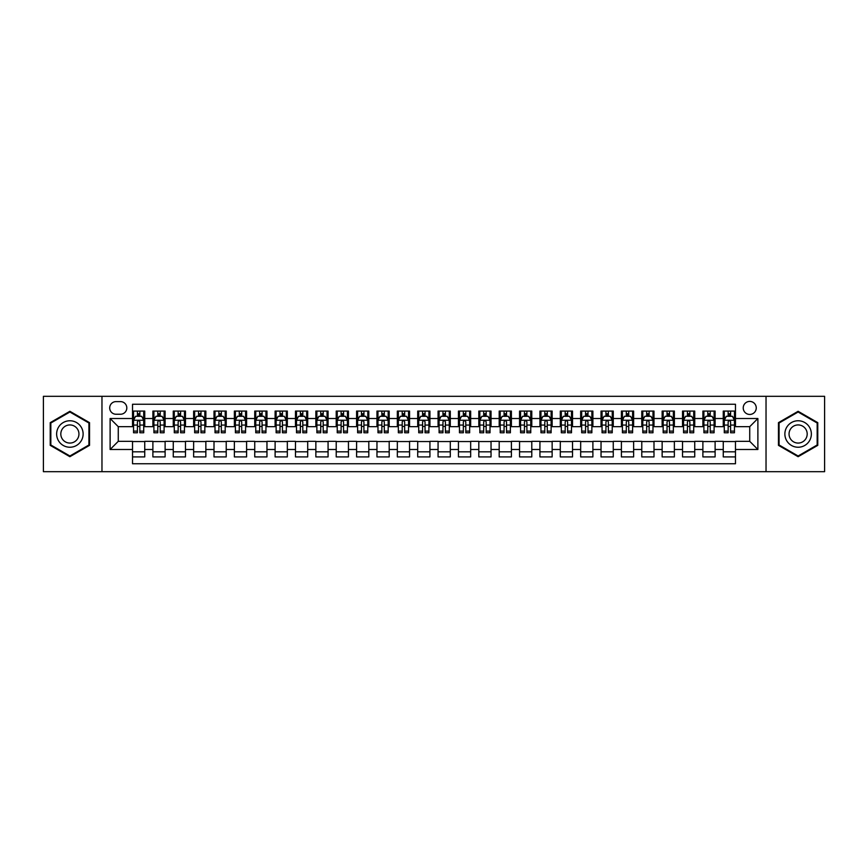 <?xml version="1.0" encoding="UTF-8"?>
<svg xmlns="http://www.w3.org/2000/svg" width="868" height="868" viewBox="0 0 868 868"><rect width="100%" height="100%" fill="white"/><g stroke="black" fill="none" stroke-linecap="round" stroke-linejoin="round"><path stroke-width="1.3" d="M749.735 401.407A6.521 6.521 0 0 0 743.225 407.927A6.521 6.521 0 0 0 749.735 414.448A6.521 6.521 0 0 0 756.256 407.927A6.521 6.521 0 0 0 749.735 401.407M766.032 471.682L824.6 471.682L824.6 396.318L766.032 396.318L766.032 471.682L101.968 471.682L101.968 396.318L43.4 396.318L43.4 471.682L101.968 471.682M735.478 411.085L723.261 411.085L723.261 418.517L715.113 418.517L715.113 426.665L723.261 426.665L723.261 418.517M715.113 418.517L715.113 411.085L702.885 411.085L702.885 418.517L694.736 418.517L694.736 426.665L702.885 426.665L702.885 418.517M694.736 418.517L694.736 411.085L682.519 411.085L682.519 418.517L674.371 418.517L674.371 426.665L682.519 426.665L682.519 418.517M674.371 418.517L674.371 411.085L662.143 411.085L662.143 418.517L653.995 418.517L653.995 426.665L662.143 426.665L662.143 418.517M653.995 418.517L653.995 411.085L641.778 411.085L641.778 418.517L633.629 418.517L633.629 426.665L641.778 426.665L641.778 418.517M633.629 418.517L633.629 411.085L621.401 411.085L621.401 418.517L613.264 418.517L613.264 426.665L621.401 426.665L621.401 418.517M613.264 418.517L613.264 411.085L601.036 411.085L601.036 418.517L592.887 418.517L592.887 426.665L601.036 426.665L601.036 418.517M592.887 418.517L592.887 411.085L580.67 411.085L580.67 418.517L572.522 418.517L572.522 426.665L580.67 426.665L580.67 418.517M572.522 418.517L572.522 411.085L560.294 411.085L560.294 418.517L552.146 418.517L552.146 426.665L560.294 426.665L560.294 418.517M552.146 418.517L552.146 411.085L539.929 411.085L539.929 418.517L531.78 418.517L531.78 426.665L539.929 426.665L539.929 418.517M531.78 418.517L531.78 411.085L519.552 411.085L519.552 418.517L511.404 418.517L511.404 426.665L519.552 426.665L519.552 418.517M511.404 418.517L511.404 411.085L499.187 411.085L499.187 418.517L491.038 418.517L491.038 426.665L499.187 426.665L499.187 418.517M491.038 418.517L491.038 411.085L478.81 411.085L478.81 418.517L470.662 418.517L470.662 426.665L478.81 426.665L478.81 418.517M470.662 418.517L470.662 411.085L458.445 411.085L458.445 418.517L450.297 418.517L450.297 426.665L458.445 426.665L458.445 418.517M450.297 418.517L450.297 411.085L438.069 411.085L438.069 418.517L429.931 418.517L429.931 426.665L438.069 426.665L438.069 418.517M429.931 418.517L429.931 411.085L417.703 411.085L417.703 418.517L409.555 418.517L409.555 426.665L417.703 426.665L417.703 418.517M409.555 418.517L409.555 411.085L397.338 411.085L397.338 418.517L389.189 418.517L389.189 426.665L397.338 426.665L397.338 418.517M389.189 418.517L389.189 411.085L376.962 411.085L376.962 418.517L368.813 418.517L368.813 426.665L376.962 426.665L376.962 418.517M368.813 418.517L368.813 411.085L356.596 411.085L356.596 418.517L348.448 418.517L348.448 426.665L356.596 426.665L356.596 418.517M348.448 418.517L348.448 411.085L336.22 411.085L336.22 418.517L328.071 418.517L328.071 426.665L336.22 426.665L336.22 418.517M328.071 418.517L328.071 411.085L315.854 411.085L315.854 418.517L307.706 418.517L307.706 426.665L315.854 426.665L315.854 418.517M307.706 418.517L307.706 411.085L295.478 411.085L295.478 418.517L287.33 418.517L287.33 426.665L295.478 426.665L295.478 418.517M287.33 418.517L287.33 411.085L275.113 411.085L275.113 418.517L266.964 418.517L266.964 426.665L275.113 426.665L275.113 418.517M266.964 418.517L266.964 411.085L254.736 411.085L254.736 418.517L246.599 418.517L246.599 426.665L254.736 426.665L254.736 418.517M246.599 418.517L246.599 411.085L234.371 411.085L234.371 418.517L226.222 418.517L226.222 426.665L234.371 426.665L234.371 418.517M226.222 418.517L226.222 411.085L214.005 411.085L214.005 418.517L205.857 418.517L205.857 426.665L214.005 426.665L214.005 418.517M205.857 418.517L205.857 411.085L193.629 411.085L193.629 418.517L185.481 418.517L185.481 426.665L193.629 426.665L193.629 418.517M185.481 418.517L185.481 411.085L173.264 411.085L173.264 418.517L165.115 418.517L165.115 426.665L173.264 426.665L173.264 418.517M165.115 418.517L165.115 411.085L152.887 411.085L152.887 426.665L144.739 426.665L144.739 411.085L132.522 411.085M132.522 456.915L144.739 456.915L144.739 441.335L152.887 441.335L152.887 456.915L165.115 456.915L165.115 441.335L173.264 441.335L173.264 449.483L165.115 449.483M173.264 449.483L173.264 456.915L185.481 456.915L185.481 441.335L193.629 441.335L193.629 449.483L185.481 449.483M193.629 449.483L193.629 456.915L205.857 456.915L205.857 441.335L214.005 441.335L214.005 449.483L205.857 449.483M214.005 449.483L214.005 456.915L226.222 456.915L226.222 441.335L234.371 441.335L234.371 449.483L226.222 449.483M234.371 449.483L234.371 456.915L246.599 456.915L246.599 441.335L254.736 441.335L254.736 449.483L246.599 449.483M254.736 449.483L254.736 456.915L266.964 456.915L266.964 441.335L275.113 441.335L275.113 449.483L266.964 449.483M275.113 449.483L275.113 456.915L287.33 456.915L287.33 441.335L295.478 441.335L295.478 449.483L287.33 449.483M295.478 449.483L295.478 456.915L307.706 456.915L307.706 441.335L315.854 441.335L315.854 449.483L307.706 449.483M315.854 449.483L315.854 456.915L328.071 456.915L328.071 441.335L336.22 441.335L336.22 449.483L328.071 449.483M336.22 449.483L336.22 456.915L348.448 456.915L348.448 441.335L356.596 441.335L356.596 449.483L348.448 449.483M356.596 449.483L356.596 456.915L368.813 456.915L368.813 441.335L376.962 441.335L376.962 449.483L368.813 449.483M376.962 449.483L376.962 456.915L389.189 456.915L389.189 441.335L397.338 441.335L397.338 449.483L389.189 449.483M397.338 449.483L397.338 456.915L409.555 456.915L409.555 441.335L417.703 441.335L417.703 449.483L409.555 449.483M417.703 449.483L417.703 456.915L429.931 456.915L429.931 441.335L438.069 441.335L438.069 449.483L429.931 449.483M438.069 449.483L438.069 456.915L450.297 456.915L450.297 441.335L458.445 441.335L458.445 449.483L450.297 449.483M458.445 449.483L458.445 456.915L470.662 456.915L470.662 441.335L478.81 441.335L478.81 449.483L470.662 449.483M478.81 449.483L478.81 456.915L491.038 456.915L491.038 441.335L499.187 441.335L499.187 449.483L491.038 449.483M499.187 449.483L499.187 456.915L511.404 456.915L511.404 441.335L519.552 441.335L519.552 449.483L511.404 449.483M519.552 449.483L519.552 456.915L531.78 456.915L531.78 441.335L539.929 441.335L539.929 449.483L531.78 449.483M539.929 449.483L539.929 456.915L552.146 456.915L552.146 441.335L560.294 441.335L560.294 449.483L552.146 449.483M560.294 449.483L560.294 456.915L572.522 456.915L572.522 441.335L580.67 441.335L580.67 449.483L572.522 449.483M580.67 449.483L580.67 456.915L592.887 456.915L592.887 441.335L601.036 441.335L601.036 449.483L592.887 449.483M601.036 449.483L601.036 456.915L613.264 456.915L613.264 441.335L621.401 441.335L621.401 449.483L613.264 449.483M621.401 449.483L621.401 456.915L633.629 456.915L633.629 441.335L641.778 441.335L641.778 449.483L633.629 449.483M641.778 449.483L641.778 456.915L653.995 456.915L653.995 441.335L662.143 441.335L662.143 449.483L653.995 449.483M662.143 449.483L662.143 456.915L674.371 456.915L674.371 441.335L682.519 441.335L682.519 449.483L674.371 449.483M682.519 449.483L682.519 456.915L694.736 456.915L694.736 441.335L702.885 441.335L702.885 449.483L694.736 449.483M702.885 449.483L702.885 456.915L715.113 456.915L715.113 441.335L723.261 441.335L723.261 449.483L715.113 449.483M116.019 414.242L120.5 414.242A6.315 6.315 0 0 0 126.815 407.927A6.315 6.315 0 0 0 120.5 401.613L116.019 401.613A6.315 6.315 0 0 0 109.704 407.927A6.315 6.315 0 0 0 116.019 414.242M766.032 396.318L101.968 396.318M735.478 418.517L735.478 404.26L132.522 404.26L132.522 426.665L118.265 426.665L118.265 441.335L132.522 441.335L132.522 463.74L735.478 463.74L735.478 441.335L749.735 441.335L749.735 426.665L735.478 426.665L735.478 418.517L757.883 418.517L757.883 449.483L735.478 449.483M132.522 449.483L110.117 449.483L110.117 418.517L132.522 418.517M723.261 449.483L723.261 456.915L735.478 456.915M132.522 416.173L133.542 416.173M137.404 416.173L139.857 416.173M143.719 416.173L144.739 416.173M132.522 426.459L133.542 426.459M137.404 426.459L139.857 426.459M143.719 426.459L144.739 426.459M132.522 441.541L144.739 441.541M132.522 451.827L144.739 451.827M152.887 426.459L153.907 426.459M157.781 426.459L160.222 426.459M164.095 426.459L165.115 426.459M152.887 416.173L153.907 416.173M157.781 416.173L160.222 416.173M164.095 416.173L165.115 416.173M152.887 441.541L165.115 441.541M152.887 451.827L165.115 451.827M173.264 441.541L185.481 441.541M173.264 451.827L185.481 451.827M173.264 416.173L174.284 416.173M178.146 416.173L180.598 416.173M184.461 416.173L185.481 416.173M173.264 426.459L174.284 426.459M178.146 426.459L180.598 426.459M184.461 426.459L185.481 426.459M193.629 441.541L205.857 441.541M193.629 451.827L205.857 451.827M193.629 416.173L194.649 416.173M198.522 416.173L200.964 416.173M204.837 416.173L205.857 416.173M193.629 426.459L194.649 426.459M198.522 426.459L200.964 426.459M204.837 426.459L205.857 426.459M214.005 441.541L226.222 441.541M214.005 451.827L226.222 451.827M214.005 416.173L215.014 416.173M218.888 416.173L221.329 416.173M225.203 416.173L226.222 416.173M214.005 426.459L215.014 426.459M218.888 426.459L221.329 426.459M225.203 426.459L226.222 426.459M234.371 441.541L246.599 441.541M234.371 451.827L246.599 451.827M234.371 416.173L235.391 416.173M239.264 416.173L241.705 416.173M245.579 416.173L246.599 416.173M234.371 426.459L235.391 426.459M239.264 426.459L241.705 426.459M245.579 426.459L246.599 426.459M254.736 441.541L266.964 441.541M254.736 451.827L266.964 451.827M254.736 416.173L255.756 416.173M259.63 416.173L262.071 416.173M265.944 416.173L266.964 416.173M254.736 426.459L255.756 426.459M259.63 426.459L262.071 426.459M265.944 426.459L266.964 426.459M275.113 441.541L287.33 441.541M275.113 451.827L287.33 451.827M275.113 416.173L276.132 416.173M280.006 416.173L282.447 416.173M286.321 416.173L287.33 416.173M275.113 426.459L276.132 426.459M280.006 426.459L282.447 426.459M286.321 426.459L287.33 426.459M295.478 441.541L307.706 441.541M295.478 451.827L307.706 451.827M295.478 416.173L296.498 416.173M300.371 416.173L302.813 416.173M306.686 416.173L307.706 416.173M295.478 426.459L296.498 426.459M300.371 426.459L302.813 426.459M306.686 426.459L307.706 426.459M315.854 441.541L328.071 441.541M315.854 451.827L328.071 451.827M315.854 416.173L316.874 416.173M320.737 416.173L323.189 416.173M327.052 416.173L328.071 416.173M315.854 426.459L316.874 426.459M320.737 426.459L323.189 426.459M327.052 426.459L328.071 426.459M336.22 441.541L348.448 441.541M336.22 451.827L348.448 451.827M336.22 416.173L337.24 416.173M341.113 416.173L343.554 416.173M347.428 416.173L348.448 416.173M336.22 426.459L337.24 426.459M341.113 426.459L343.554 426.459M347.428 426.459L348.448 426.459M356.596 441.541L368.813 441.541M356.596 451.827L368.813 451.827M356.596 416.173L357.616 416.173M361.479 416.173L363.931 416.173M367.793 416.173L368.813 416.173M356.596 426.459L357.616 426.459M361.479 426.459L363.931 426.459M367.793 426.459L368.813 426.459M376.962 441.541L389.189 441.541M376.962 451.827L389.189 451.827M376.962 416.173L377.981 416.173M381.855 416.173L384.296 416.173M388.17 416.173L389.189 416.173M376.962 426.459L377.981 426.459M381.855 426.459L384.296 426.459M388.17 426.459L389.189 426.459M397.338 441.541L409.555 441.541M397.338 451.827L409.555 451.827M397.338 416.173L398.347 416.173M402.22 416.173L404.662 416.173M408.535 416.173L409.555 416.173M397.338 426.459L398.347 426.459M402.22 426.459L404.662 426.459M408.535 426.459L409.555 426.459M417.703 441.541L429.931 441.541M417.703 451.827L429.931 451.827M417.703 416.173L418.723 416.173M422.597 416.173L425.038 416.173M428.911 416.173L429.931 416.173M417.703 426.459L418.723 426.459M422.597 426.459L425.038 426.459M428.911 426.459L429.931 426.459M438.069 441.541L450.297 441.541M438.069 451.827L450.297 451.827M438.069 416.173L439.089 416.173M442.962 416.173L445.403 416.173M449.277 416.173L450.297 416.173M438.069 426.459L439.089 426.459M442.962 426.459L445.403 426.459M449.277 426.459L450.297 426.459M458.445 441.541L470.662 441.541M458.445 451.827L470.662 451.827M458.445 416.173L459.465 416.173M463.338 416.173L465.78 416.173M469.653 416.173L470.662 416.173M458.445 426.459L459.465 426.459M463.338 426.459L465.78 426.459M469.653 426.459L470.662 426.459M478.81 441.541L491.038 441.541M478.81 451.827L491.038 451.827M478.81 416.173L479.83 416.173M483.704 416.173L486.145 416.173M490.019 416.173L491.038 416.173M478.81 426.459L479.83 426.459M483.704 426.459L486.145 426.459M490.019 426.459L491.038 426.459M499.187 441.541L511.404 441.541M499.187 451.827L511.404 451.827M499.187 416.173L500.207 416.173M504.069 416.173L506.521 416.173M510.384 416.173L511.404 416.173M499.187 426.459L500.207 426.459M504.069 426.459L506.521 426.459M510.384 426.459L511.404 426.459M519.552 441.541L531.78 441.541M519.552 451.827L531.78 451.827M519.552 416.173L520.572 416.173M524.446 416.173L526.887 416.173M530.76 416.173L531.78 416.173M519.552 426.459L520.572 426.459M524.446 426.459L526.887 426.459M530.76 426.459L531.78 426.459M539.929 441.541L552.146 441.541M539.929 451.827L552.146 451.827M539.929 416.173L540.948 416.173M544.811 416.173L547.263 416.173M551.126 416.173L552.146 416.173M539.929 426.459L540.948 426.459M544.811 426.459L547.263 426.459M551.126 426.459L552.146 426.459M560.294 441.541L572.522 441.541M560.294 451.827L572.522 451.827M560.294 416.173L561.314 416.173M565.187 416.173L567.629 416.173M571.502 416.173L572.522 416.173M560.294 426.459L561.314 426.459M565.187 426.459L567.629 426.459M571.502 426.459L572.522 426.459M580.67 441.541L592.887 441.541M580.67 451.827L592.887 451.827M580.67 416.173L581.679 416.173M585.553 416.173L587.994 416.173M591.867 416.173L592.887 416.173M580.67 426.459L581.679 426.459M585.553 426.459L587.994 426.459M591.867 426.459L592.887 426.459M601.036 441.541L613.264 441.541M601.036 451.827L613.264 451.827M601.036 416.173L602.056 416.173M605.929 416.173L608.37 416.173M612.244 416.173L613.264 416.173M601.036 426.459L602.056 426.459M605.929 426.459L608.37 426.459M612.244 426.459L613.264 426.459M621.401 441.541L633.629 441.541M621.401 451.827L633.629 451.827M621.401 416.173L622.421 416.173M626.295 416.173L628.736 416.173M632.609 416.173L633.629 416.173M621.401 426.459L622.421 426.459M626.295 426.459L628.736 426.459M632.609 426.459L633.629 426.459M641.778 441.541L653.995 441.541M641.778 451.827L653.995 451.827M641.778 416.173L642.797 416.173M646.671 416.173L649.112 416.173M652.986 416.173L653.995 416.173M641.778 426.459L642.797 426.459M646.671 426.459L649.112 426.459M652.986 426.459L653.995 426.459M662.143 441.541L674.371 441.541M662.143 451.827L674.371 451.827M662.143 416.173L663.163 416.173M667.036 416.173L669.478 416.173M673.351 416.173L674.371 416.173M662.143 426.459L663.163 426.459M667.036 426.459L669.478 426.459M673.351 426.459L674.371 426.459M682.519 441.541L694.736 441.541M682.519 451.827L694.736 451.827M682.519 416.173L683.539 416.173M687.402 416.173L689.854 416.173M693.716 416.173L694.736 416.173M682.519 426.459L683.539 426.459M687.402 426.459L689.854 426.459M693.716 426.459L694.736 426.459M702.885 441.541L715.113 441.541M702.885 451.827L715.113 451.827M702.885 416.173L703.905 416.173M707.778 416.173L710.219 416.173M714.093 416.173L715.113 416.173M702.885 426.459L703.905 426.459M707.778 426.459L710.219 426.459M714.093 426.459L715.113 426.459M723.261 441.541L735.478 441.541M723.261 451.827L735.478 451.827M723.261 416.173L724.281 416.173M728.144 416.173L730.596 416.173M734.458 416.173L735.478 416.173M723.261 426.459L724.281 426.459M728.144 426.459L730.596 426.459M734.458 426.459L735.478 426.459M118.265 426.665L110.117 418.517M118.265 441.335L110.117 449.483M757.883 418.517L749.735 426.665M757.883 449.483L749.735 441.335M69.885 456.698L89.534 445.349L89.534 422.651L69.885 411.302L50.225 422.651L50.225 445.349L69.885 456.698M817.775 422.651L798.115 411.302L778.466 422.651L778.466 445.349L798.115 456.698L817.775 445.349L817.775 422.651M139.857 413.732L137.404 413.732M143.719 431.114L139.857 431.114L139.857 432.774L143.719 432.774L143.719 420.351L141.69 416.282L135.571 416.282L133.542 420.351L133.542 432.774L137.404 432.774L137.404 431.114L133.542 431.114M133.542 420.351L133.542 411.085M143.719 420.351L143.719 411.085M137.404 416.282L137.404 411.085M139.857 411.085L139.857 416.282M139.857 431.114L139.857 421.881C139.043 420.307 138.229 420.307 137.404 421.881L137.404 431.114M69.885 420.763A13.237 13.237 0 0 0 56.637 434A13.237 13.237 0 0 0 69.885 447.237A13.237 13.237 0 0 0 83.122 434A13.237 13.237 0 0 0 69.885 420.763M69.885 424.94A9.06 9.06 0 0 0 60.814 434A9.06 9.06 0 0 0 69.885 443.06A9.06 9.06 0 0 0 78.945 434A9.06 9.06 0 0 0 69.885 424.94M88.927 444.991L69.885 455.993L50.832 444.991L50.832 423.009L69.885 412.007L88.927 423.009L88.927 444.991M786.647 427.381A13.237 13.237 0 0 0 791.497 445.468A13.237 13.237 0 0 0 809.584 440.618A13.237 13.237 0 0 0 804.734 422.532A13.237 13.237 0 0 0 786.647 427.381M790.271 429.465A9.06 9.06 0 0 0 793.591 441.855A9.06 9.06 0 0 0 805.971 438.535A9.06 9.06 0 0 0 802.65 426.145A9.06 9.06 0 0 0 790.271 429.465M817.168 423.009L817.168 444.991L798.115 455.993L779.073 444.991L779.073 423.009L798.115 412.007L817.168 423.009M160.222 413.732L157.781 413.732M164.095 431.114L160.222 431.114L160.222 432.774L164.095 432.774L164.095 420.351L162.056 416.282L155.947 416.282L153.907 420.351L153.907 432.774L157.781 432.774L157.781 431.114L153.907 431.114M153.907 420.351L153.907 411.085M164.095 420.351L164.095 411.085M157.781 416.282L157.781 411.085M160.222 411.085L160.222 416.282M160.222 431.114L160.222 421.881C159.408 420.307 158.594 420.307 157.781 421.881L157.781 431.114M180.598 413.732L178.146 413.732M184.461 431.114L180.598 431.114L180.598 432.774L184.461 432.774L184.461 420.351L182.432 416.282L176.312 416.282L174.284 420.351L174.284 432.774L178.146 432.774L178.146 431.114L174.284 431.114M174.284 420.351L174.284 411.085M184.461 420.351L184.461 411.085M178.146 416.282L178.146 411.085M180.598 411.085L180.598 416.282M180.598 431.114L180.598 421.881C179.784 420.307 178.96 420.307 178.146 421.881L178.146 431.114M200.964 413.732L198.522 413.732M204.837 431.114L200.964 431.114L200.964 432.774L204.837 432.774L204.837 420.351L202.797 416.282L196.689 416.282L194.649 420.351L194.649 432.774L198.522 432.774L198.522 431.114L194.649 431.114M194.649 420.351L194.649 411.085M204.837 420.351L204.837 411.085M198.522 416.282L198.522 411.085M200.964 411.085L200.964 416.282M200.964 431.114L200.964 421.881C200.15 420.307 199.336 420.307 198.522 421.881L198.522 431.114M221.329 413.732L218.888 413.732M225.203 431.114L221.329 431.114L221.329 432.774L225.203 432.774L225.203 420.351L223.163 416.282L217.054 416.282L215.014 420.351L215.014 432.774L218.888 432.774L218.888 431.114L215.014 431.114M215.014 420.351L215.014 411.085M225.203 420.351L225.203 411.085M218.888 416.282L218.888 411.085M221.329 411.085L221.329 416.282M221.329 431.114L221.329 421.881C220.515 420.307 219.702 420.307 218.888 421.881L218.888 431.114M241.705 413.732L239.264 413.732M245.579 431.114L241.705 431.114L241.705 432.774L245.579 432.774L245.579 420.351L243.539 416.282L237.431 416.282L235.391 420.351L235.391 432.774L239.264 432.774L239.264 431.114L235.391 431.114M235.391 420.351L235.391 411.085M245.579 420.351L245.579 411.085M239.264 416.282L239.264 411.085M241.705 411.085L241.705 416.282M241.705 431.114L241.705 421.881C240.892 420.307 240.078 420.307 239.264 421.881L239.264 431.114M262.071 413.732L259.63 413.732M265.944 431.114L262.071 431.114L262.071 432.774L265.944 432.774L265.944 420.351L263.905 416.282L257.796 416.282L255.756 420.351L255.756 432.774L259.63 432.774L259.63 431.114L255.756 431.114M255.756 420.351L255.756 411.085M265.944 420.351L265.944 411.085M259.63 416.282L259.63 411.085M262.071 411.085L262.071 416.282M262.071 431.114L262.071 421.881C261.257 420.307 260.443 420.307 259.63 421.881L259.63 431.114M282.447 413.732L280.006 413.732M286.321 431.114L282.447 431.114L282.447 432.774L286.321 432.774L286.321 420.351L284.281 416.282L278.172 416.282L276.132 420.351L276.132 432.774L280.006 432.774L280.006 431.114L276.132 431.114M276.132 420.351L276.132 411.085M286.321 420.351L286.321 411.085M280.006 416.282L280.006 411.085M282.447 411.085L282.447 416.282M282.447 431.114L282.447 421.881C281.633 420.307 280.82 420.307 280.006 421.881L280.006 431.114M302.813 413.732L300.371 413.732M306.686 431.114L302.813 431.114L302.813 432.774L306.686 432.774L306.686 420.351L304.646 416.282L298.538 416.282L296.498 420.351L296.498 432.774L300.371 432.774L300.371 431.114L296.498 431.114M296.498 420.351L296.498 411.085M306.686 420.351L306.686 411.085M300.371 416.282L300.371 411.085M302.813 411.085L302.813 416.282M302.813 431.114L302.813 421.881C301.999 420.307 301.185 420.307 300.371 421.881L300.371 431.114M323.189 413.732L320.737 413.732M327.052 431.114L323.189 431.114L323.189 432.774L327.052 432.774L327.052 420.351L325.023 416.282L318.903 416.282L316.874 420.351L316.874 432.774L320.737 432.774L320.737 431.114L316.874 431.114M316.874 420.351L316.874 411.085M327.052 420.351L327.052 411.085M320.737 416.282L320.737 411.085M323.189 411.085L323.189 416.282M323.189 431.114L323.189 421.881C322.375 420.307 321.561 420.307 320.737 421.881L320.737 431.114M343.554 413.732L341.113 413.732M347.428 431.114L343.554 431.114L343.554 432.774L347.428 432.774L347.428 420.351L345.388 416.282L339.279 416.282L337.24 420.351L337.24 432.774L341.113 432.774L341.113 431.114L337.24 431.114M337.24 420.351L337.24 411.085M347.428 420.351L347.428 411.085M341.113 416.282L341.113 411.085M343.554 411.085L343.554 416.282M343.554 431.114L343.554 421.881C342.741 420.307 341.927 420.307 341.113 421.881L341.113 431.114M363.931 413.732L361.479 413.732M367.793 431.114L363.931 431.114L363.931 432.774L367.793 432.774L367.793 420.351L365.764 416.282L359.645 416.282L357.616 420.351L357.616 432.774L361.479 432.774L361.479 431.114L357.616 431.114M357.616 420.351L357.616 411.085M367.793 420.351L367.793 411.085M361.479 416.282L361.479 411.085M363.931 411.085L363.931 416.282M363.931 431.114L363.931 421.881C363.117 420.307 362.292 420.307 361.479 421.881L361.479 431.114M384.296 413.732L381.855 413.732M388.17 431.114L384.296 431.114L384.296 432.774L388.17 432.774L388.17 420.351L386.13 416.282L380.021 416.282L377.981 420.351L377.981 432.774L381.855 432.774L381.855 431.114L377.981 431.114M377.981 420.351L377.981 411.085M388.17 420.351L388.17 411.085M381.855 416.282L381.855 411.085M384.296 411.085L384.296 416.282M384.296 431.114L384.296 421.881C383.482 420.307 382.669 420.307 381.855 421.881L381.855 431.114M404.662 413.732L402.22 413.732M408.535 431.114L404.662 431.114L404.662 432.774L408.535 432.774L408.535 420.351L406.495 416.282L400.387 416.282L398.347 420.351L398.347 432.774L402.22 432.774L402.22 431.114L398.347 431.114M398.347 420.351L398.347 411.085M408.535 420.351L408.535 411.085M402.22 416.282L402.22 411.085M404.662 411.085L404.662 416.282M404.662 431.114L404.662 421.881C403.848 420.307 403.034 420.307 402.22 421.881L402.22 431.114M425.038 413.732L422.597 413.732M428.911 431.114L425.038 431.114L425.038 432.774L428.911 432.774L428.911 420.351L426.872 416.282L420.763 416.282L418.723 420.351L418.723 432.774L422.597 432.774L422.597 431.114L418.723 431.114M418.723 420.351L418.723 411.085M428.911 420.351L428.911 411.085M422.597 416.282L422.597 411.085M425.038 411.085L425.038 416.282M425.038 431.114L425.038 421.881C424.224 420.307 423.41 420.307 422.597 421.881L422.597 431.114M445.403 413.732L442.962 413.732M449.277 431.114L445.403 431.114L445.403 432.774L449.277 432.774L449.277 420.351L447.237 416.282L441.128 416.282L439.089 420.351L439.089 432.774L442.962 432.774L442.962 431.114L439.089 431.114M439.089 420.351L439.089 411.085M449.277 420.351L449.277 411.085M442.962 416.282L442.962 411.085M445.403 411.085L445.403 416.282M445.403 431.114L445.403 421.881C444.59 420.307 443.776 420.307 442.962 421.881L442.962 431.114M465.78 413.732L463.338 413.732M469.653 431.114L465.78 431.114L465.78 432.774L469.653 432.774L469.653 420.351L467.613 416.282L461.505 416.282L459.465 420.351L459.465 432.774L463.338 432.774L463.338 431.114L459.465 431.114M459.465 420.351L459.465 411.085M469.653 420.351L469.653 411.085M463.338 416.282L463.338 411.085M465.78 411.085L465.78 416.282M465.78 431.114L465.78 421.881C464.966 420.307 464.152 420.307 463.338 421.881L463.338 431.114M486.145 413.732L483.704 413.732M490.019 431.114L486.145 431.114L486.145 432.774L490.019 432.774L490.019 420.351L487.979 416.282L481.87 416.282L479.83 420.351L479.83 432.774L483.704 432.774L483.704 431.114L479.83 431.114M479.83 420.351L479.83 411.085M490.019 420.351L490.019 411.085M483.704 416.282L483.704 411.085M486.145 411.085L486.145 416.282M486.145 431.114L486.145 421.881C485.331 420.307 484.518 420.307 483.704 421.881L483.704 431.114M506.521 413.732L504.069 413.732M510.384 431.114L506.521 431.114L506.521 432.774L510.384 432.774L510.384 420.351L508.355 416.282L502.236 416.282L500.207 420.351L500.207 432.774L504.069 432.774L504.069 431.114L500.207 431.114M500.207 420.351L500.207 411.085M510.384 420.351L510.384 411.085M504.069 416.282L504.069 411.085M506.521 411.085L506.521 416.282M506.521 431.114L506.521 421.881C505.708 420.307 504.894 420.307 504.069 421.881L504.069 431.114M526.887 413.732L524.446 413.732M530.76 431.114L526.887 431.114L526.887 432.774L530.76 432.774L530.76 420.351L528.721 416.282L522.612 416.282L520.572 420.351L520.572 432.774L524.446 432.774L524.446 431.114L520.572 431.114M520.572 420.351L520.572 411.085M530.76 420.351L530.76 411.085M524.446 416.282L524.446 411.085M526.887 411.085L526.887 416.282M526.887 431.114L526.887 421.881C526.073 420.307 525.259 420.307 524.446 421.881L524.446 431.114M547.263 413.732L544.811 413.732M551.126 431.114L547.263 431.114L547.263 432.774L551.126 432.774L551.126 420.351L549.097 416.282L542.977 416.282L540.948 420.351L540.948 432.774L544.811 432.774L544.811 431.114L540.948 431.114M540.948 420.351L540.948 411.085M551.126 420.351L551.126 411.085M544.811 416.282L544.811 411.085M547.263 411.085L547.263 416.282M547.263 431.114L547.263 421.881C546.449 420.307 545.625 420.307 544.811 421.881L544.811 431.114M567.629 413.732L565.187 413.732M571.502 431.114L567.629 431.114L567.629 432.774L571.502 432.774L571.502 420.351L569.462 416.282L563.354 416.282L561.314 420.351L561.314 432.774L565.187 432.774L565.187 431.114L561.314 431.114M561.314 420.351L561.314 411.085M571.502 420.351L571.502 411.085M565.187 416.282L565.187 411.085M567.629 411.085L567.629 416.282M567.629 431.114L567.629 421.881C566.815 420.307 566.001 420.307 565.187 421.881L565.187 431.114M587.994 413.732L585.553 413.732M591.867 431.114L587.994 431.114L587.994 432.774L591.867 432.774L591.867 420.351L589.828 416.282L583.719 416.282L581.679 420.351L581.679 432.774L585.553 432.774L585.553 431.114L581.679 431.114M581.679 420.351L581.679 411.085M591.867 420.351L591.867 411.085M585.553 416.282L585.553 411.085M587.994 411.085L587.994 416.282M587.994 431.114L587.994 421.881C587.18 420.307 586.367 420.307 585.553 421.881L585.553 431.114M608.37 413.732L605.929 413.732M612.244 431.114L608.37 431.114L608.37 432.774L612.244 432.774L612.244 420.351L610.204 416.282L604.095 416.282L602.056 420.351L602.056 432.774L605.929 432.774L605.929 431.114L602.056 431.114M602.056 420.351L602.056 411.085M612.244 420.351L612.244 411.085M605.929 416.282L605.929 411.085M608.37 411.085L608.37 416.282M608.37 431.114L608.37 421.881C607.557 420.307 606.743 420.307 605.929 421.881L605.929 431.114M628.736 413.732L626.295 413.732M632.609 431.114L628.736 431.114L628.736 432.774L632.609 432.774L632.609 420.351L630.569 416.282L624.461 416.282L622.421 420.351L622.421 432.774L626.295 432.774L626.295 431.114L622.421 431.114M622.421 420.351L622.421 411.085M632.609 420.351L632.609 411.085M626.295 416.282L626.295 411.085M628.736 411.085L628.736 416.282M628.736 431.114L628.736 421.881C627.922 420.307 627.108 420.307 626.295 421.881L626.295 431.114M649.112 413.732L646.671 413.732M652.986 431.114L649.112 431.114L649.112 432.774L652.986 432.774L652.986 420.351L650.946 416.282L644.837 416.282L642.797 420.351L642.797 432.774L646.671 432.774L646.671 431.114L642.797 431.114M642.797 420.351L642.797 411.085M652.986 420.351L652.986 411.085M646.671 416.282L646.671 411.085M649.112 411.085L649.112 416.282M649.112 431.114L649.112 421.881C648.298 420.307 647.485 420.307 646.671 421.881L646.671 431.114M669.478 413.732L667.036 413.732M673.351 431.114L669.478 431.114L669.478 432.774L673.351 432.774L673.351 420.351L671.311 416.282L665.203 416.282L663.163 420.351L663.163 432.774L667.036 432.774L667.036 431.114L663.163 431.114M663.163 420.351L663.163 411.085M673.351 420.351L673.351 411.085M667.036 416.282L667.036 411.085M669.478 411.085L669.478 416.282M669.478 431.114L669.478 421.881C668.664 420.307 667.85 420.307 667.036 421.881L667.036 431.114M689.854 413.732L687.402 413.732M693.716 431.114L689.854 431.114L689.854 432.774L693.716 432.774L693.716 420.351L691.688 416.282L685.568 416.282L683.539 420.351L683.539 432.774L687.402 432.774L687.402 431.114L683.539 431.114M683.539 420.351L683.539 411.085M693.716 420.351L693.716 411.085M687.402 416.282L687.402 411.085M689.854 411.085L689.854 416.282M689.854 431.114L689.854 421.881C689.04 420.307 688.226 420.307 687.402 421.881L687.402 431.114M710.219 413.732L707.778 413.732M714.093 431.114L710.219 431.114L710.219 432.774L714.093 432.774L714.093 420.351L712.053 416.282L705.944 416.282L703.905 420.351L703.905 432.774L707.778 432.774L707.778 431.114L703.905 431.114M703.905 420.351L703.905 411.085M714.093 420.351L714.093 411.085M707.778 416.282L707.778 411.085M710.219 411.085L710.219 416.282M710.219 431.114L710.219 421.881C709.406 420.307 708.592 420.307 707.778 421.881L707.778 431.114M730.596 413.732L728.144 413.732M734.458 431.114L730.596 431.114L730.596 432.774L734.458 432.774L734.458 420.351L732.429 416.282L726.31 416.282L724.281 420.351L724.281 432.774L728.144 432.774L728.144 431.114L724.281 431.114M724.281 420.351L724.281 411.085M734.458 420.351L734.458 411.085M728.144 416.282L728.144 411.085M730.596 411.085L730.596 416.282M730.596 431.114L730.596 421.881C729.782 420.307 728.957 420.307 728.144 421.881L728.144 431.114M152.887 449.483L144.739 449.483M152.887 418.517L144.739 418.517M143.676 420.253L133.585 420.253M133.542 417.399L135.017 417.399M142.243 417.399L143.719 417.399M137.404 425.07L133.542 425.07M143.719 425.07L139.857 425.07M139.857 415.023L137.404 415.023M164.041 420.253L153.962 420.253M153.907 417.399L155.383 417.399M162.62 417.399L164.095 417.399M157.781 425.07L153.907 425.07M164.095 425.07L160.222 425.07M160.222 415.023L157.781 415.023M184.417 420.253L174.327 420.253M174.284 417.399L175.759 417.399M182.985 417.399L184.461 417.399M178.146 425.07L174.284 425.07M184.461 425.07L180.598 425.07M180.598 415.023L178.146 415.023M204.783 420.253L194.703 420.253M194.649 417.399L196.125 417.399M203.362 417.399L204.837 417.399M198.522 425.07L194.649 425.07M204.837 425.07L200.964 425.07M200.964 415.023L198.522 415.023M225.148 420.253L215.069 420.253M215.014 417.399L216.501 417.399M223.727 417.399L225.203 417.399M218.888 425.07L215.014 425.07M225.203 425.07L221.329 425.07M221.329 415.023L218.888 415.023M245.525 420.253L235.445 420.253M235.391 417.399L236.866 417.399M244.103 417.399L245.579 417.399M239.264 425.07L235.391 425.07M245.579 425.07L241.705 425.07M241.705 415.023L239.264 415.023M265.89 420.253L255.81 420.253M255.756 417.399L257.232 417.399M264.469 417.399L265.944 417.399M259.63 425.07L255.756 425.07M265.944 425.07L262.071 425.07M262.071 415.023L259.63 415.023M286.266 420.253L276.176 420.253M276.132 417.399L277.608 417.399M284.834 417.399L286.321 417.399M280.006 425.07L276.132 425.07M286.321 425.07L282.447 425.07M282.447 415.023L280.006 415.023M306.632 420.253L296.552 420.253M296.498 417.399L297.974 417.399M305.211 417.399L306.686 417.399M300.371 425.07L296.498 425.07M306.686 425.07L302.813 425.07M302.813 415.023L300.371 415.023M327.008 420.253L316.918 420.253M316.874 417.399L318.35 417.399M325.576 417.399L327.052 417.399M320.737 425.07L316.874 425.07M327.052 425.07L323.189 425.07M323.189 415.023L320.737 415.023M347.374 420.253L337.294 420.253M337.24 417.399L338.715 417.399M345.952 417.399L347.428 417.399M341.113 425.07L337.24 425.07M347.428 425.07L343.554 425.07M343.554 415.023L341.113 415.023M367.75 420.253L357.659 420.253M357.616 417.399L359.092 417.399M366.318 417.399L367.793 417.399M361.479 425.07L357.616 425.07M367.793 425.07L363.931 425.07M363.931 415.023L361.479 415.023M388.115 420.253L378.036 420.253M377.981 417.399L379.457 417.399M386.694 417.399L388.17 417.399M381.855 425.07L377.981 425.07M388.17 425.07L384.296 425.07M384.296 415.023L381.855 415.023M408.492 420.253L398.401 420.253M398.347 417.399L399.833 417.399M407.059 417.399L408.535 417.399M402.22 425.07L398.347 425.07M408.535 425.07L404.662 425.07M404.662 415.023L402.22 415.023M428.857 420.253L418.777 420.253M418.723 417.399L420.199 417.399M427.436 417.399L428.911 417.399M422.597 425.07L418.723 425.07M428.911 425.07L425.038 425.07M425.038 415.023L422.597 415.023M449.223 420.253L439.143 420.253M439.089 417.399L440.564 417.399M447.801 417.399L449.277 417.399M442.962 425.07L439.089 425.07M449.277 425.07L445.403 425.07M445.403 415.023L442.962 415.023M469.599 420.253L459.508 420.253M459.465 417.399L460.941 417.399M468.167 417.399L469.653 417.399M463.338 425.07L459.465 425.07M469.653 425.07L465.78 425.07M465.78 415.023L463.338 415.023M489.964 420.253L479.885 420.253M479.83 417.399L481.306 417.399M488.543 417.399L490.019 417.399M483.704 425.07L479.83 425.07M490.019 425.07L486.145 425.07M486.145 415.023L483.704 415.023M510.341 420.253L500.25 420.253M500.207 417.399L501.682 417.399M508.908 417.399L510.384 417.399M504.069 425.07L500.207 425.07M510.384 425.07L506.521 425.07M506.521 415.023L504.069 415.023M530.706 420.253L520.626 420.253M520.572 417.399L522.048 417.399M529.285 417.399L530.76 417.399M524.446 425.07L520.572 425.07M530.76 425.07L526.887 425.07M526.887 415.023L524.446 415.023M551.082 420.253L540.992 420.253M540.948 417.399L542.424 417.399M549.65 417.399L551.126 417.399M544.811 425.07L540.948 425.07M551.126 425.07L547.263 425.07M547.263 415.023L544.811 415.023M571.448 420.253L561.368 420.253M561.314 417.399L562.789 417.399M570.026 417.399L571.502 417.399M565.187 425.07L561.314 425.07M571.502 425.07L567.629 425.07M567.629 415.023L565.187 415.023M591.824 420.253L581.734 420.253M581.679 417.399L583.166 417.399M590.392 417.399L591.867 417.399M585.553 425.07L581.679 425.07M591.867 425.07L587.994 425.07M587.994 415.023L585.553 415.023M612.19 420.253L602.11 420.253M602.056 417.399L603.531 417.399M610.768 417.399L612.244 417.399M605.929 425.07L602.056 425.07M612.244 425.07L608.37 425.07M608.37 415.023L605.929 415.023M632.555 420.253L622.475 420.253M622.421 417.399L623.897 417.399M631.134 417.399L632.609 417.399M626.295 425.07L622.421 425.07M632.609 425.07L628.736 425.07M628.736 415.023L626.295 415.023M652.931 420.253L642.852 420.253M642.797 417.399L644.273 417.399M651.499 417.399L652.986 417.399M646.671 425.07L642.797 425.07M652.986 425.07L649.112 425.07M649.112 415.023L646.671 415.023M673.297 420.253L663.217 420.253M663.163 417.399L664.638 417.399M671.875 417.399L673.351 417.399M667.036 425.07L663.163 425.07M673.351 425.07L669.478 425.07M669.478 415.023L667.036 415.023M693.673 420.253L683.583 420.253M683.539 417.399L685.015 417.399M692.241 417.399L693.716 417.399M687.402 425.07L683.539 425.07M693.716 425.07L689.854 425.07M689.854 415.023L687.402 415.023M714.038 420.253L703.959 420.253M703.905 417.399L705.38 417.399M712.617 417.399L714.093 417.399M707.778 425.07L703.905 425.07M714.093 425.07L710.219 425.07M710.219 415.023L707.778 415.023M734.415 420.253L724.324 420.253M724.281 417.399L725.756 417.399M732.983 417.399L734.458 417.399M728.144 425.07L724.281 425.07M734.458 425.07L730.596 425.07M730.596 415.023L728.144 415.023"/></g></svg>
